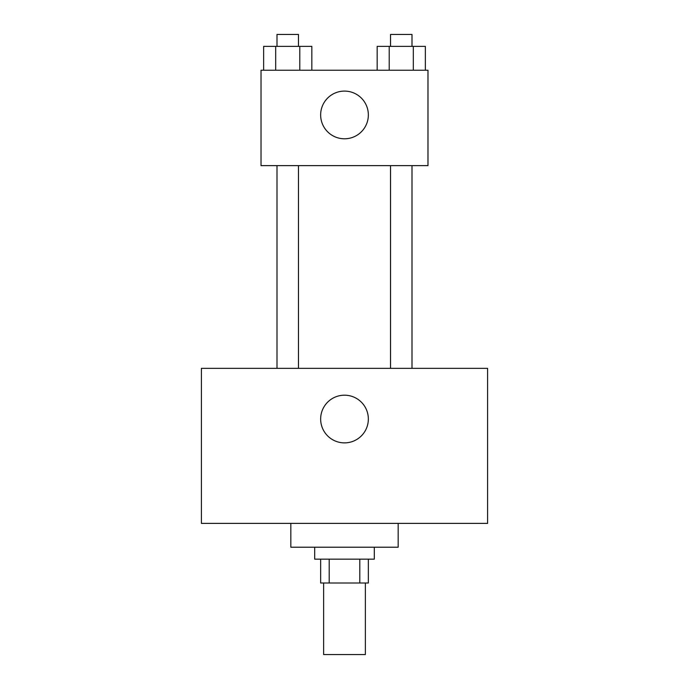 <?xml version="1.0" encoding="UTF-8"?>
<svg xmlns="http://www.w3.org/2000/svg" width="689" height="689" viewBox="0 0 689 689"><rect width="100%" height="100%" fill="white"/><g stroke="black" fill="none" stroke-linecap="round" stroke-linejoin="round"><path stroke-width="1.03" d="M323.632 582.997L323.632 654.55L365.368 654.55L365.368 582.997M359.796 559.149L359.796 582.997L320.652 582.997L320.652 559.149M359.796 582.997L368.348 582.997L368.348 559.149M374.316 547.221L374.316 559.149L314.684 559.149L314.684 547.221M329.204 559.149L329.204 582.997M290.836 523.373L290.836 547.221L398.164 547.221L398.164 523.373M487.597 523.373L201.403 523.373L201.403 368.348L487.597 368.348L487.597 523.373M344.5 395.185A23.848 23.848 0 0 1 365.153 430.952A23.848 23.848 0 0 1 323.847 430.952A23.848 23.848 0 0 1 344.5 395.185M390.534 368.348L390.534 165.627M298.466 165.627L298.466 368.348M427.972 165.627L261.028 165.627L261.028 70.226L427.972 70.226L427.972 165.627M368.348 114.942A23.848 23.848 0 0 1 332.572 135.595A23.848 23.848 0 0 1 332.572 94.29A23.848 23.848 0 0 1 368.348 114.942M425.363 70.226L425.363 46.378L377.167 46.378L377.167 70.226M413.314 46.378L413.314 70.226M389.216 46.378L389.216 70.226M390.534 46.378L390.534 34.45L411.996 34.45L411.996 46.378M311.833 70.226L311.833 46.378L263.637 46.378L263.637 70.226M299.784 46.378L299.784 70.226M275.686 46.378L275.686 70.226M277.004 46.378L277.004 34.45L298.466 34.45L298.466 46.378M411.996 368.348L411.996 165.627M277.004 165.627L277.004 368.348"/></g></svg>
